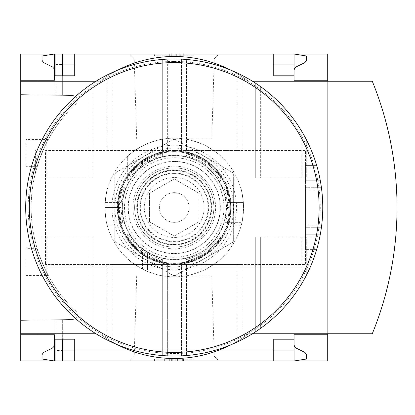 <?xml version="1.0" encoding="UTF-8"?>
<svg xmlns="http://www.w3.org/2000/svg" width="415" height="415" viewBox="0 0 415 415"><rect width="100%" height="100%" fill="white"/><g stroke="black" fill="none" stroke-linecap="round" stroke-linejoin="round"><path stroke-width="0.31" stroke-dasharray="2.08 1.56" d="M37.101 166.654C36.193 166.7 47.632 138.994 48.379 139.424C47.616 139.02 36.193 166.706 37.101 166.654L26.197 166.654L26.197 139.424L26.197 166.654M48.379 275.576C47.616 275.975 36.193 248.295 37.101 248.346C36.193 248.289 47.632 276.006 48.379 275.576L26.197 275.576L26.197 248.346L26.197 275.576M75.214 104.212A143.087 143.087 0 0 0 75.214 310.788L75.214 310.446A142.838 142.838 0 0 0 75.738 310.949A142.838 142.838 0 0 1 75.214 310.446L75.214 310.788A143.087 143.087 0 0 1 75.214 104.212L75.214 104.554L75.214 104.212M35.602 172.069C39.197 160.003 41.723 152.668 43.181 150.069C41.728 152.658 39.202 159.988 35.602 172.069C39.197 160.003 41.723 152.668 43.181 150.069C41.728 152.658 39.202 159.988 35.602 172.069C33.273 182.175 33.273 182.175 35.602 172.069C33.273 182.175 33.273 182.175 35.602 172.069L35.602 150.069L35.602 172.069M75.738 104.051A142.838 142.838 0 0 0 75.214 104.554A142.838 142.838 0 0 1 75.738 104.051A4.949 4.949 0 0 0 72.407 95.517L20.75 94.615L20.75 320.385L72.407 319.483A4.949 4.949 0 0 0 75.738 310.949A4.949 4.949 0 0 1 72.407 319.483L20.75 320.385L20.75 94.615L72.407 95.517A4.949 4.949 0 0 1 75.738 104.051M54.417 334.744L38.076 334.744L38.076 320.084L62.338 319.659L38.076 320.084L38.076 334.744L54.417 334.744L38.076 334.744L38.076 320.084L38.076 334.744L54.417 334.744L54.417 360.983L54.417 344.647L54.106 346.183L52.985 347.692L43.43 352.48L42.04 354.706L42.04 359.001L54.417 360.983L54.417 334.744L54.417 339.2L54.417 334.744L54.417 339.2L55.901 339.2L55.901 319.773L55.901 355.048L54.417 355.048M55.901 64.465L62.338 64.465L62.338 95.341L62.338 54.017L55.901 54.017L55.901 95.227L55.901 54.017L54.417 54.017L54.417 80.256L38.076 80.256L38.076 94.916L62.338 95.341L38.076 94.916L55.901 95.227L38.076 94.916L38.076 80.256L54.417 80.256L54.417 59.952L55.901 59.952L55.901 95.227L55.901 59.952M55.901 350.535L55.901 319.773L55.901 360.983L55.901 319.773L55.901 339.2L62.338 339.2L62.338 319.659L62.338 350.535L55.901 350.535L55.901 355.048M62.338 360.983L294.048 360.983L294.048 344.647L294.36 346.183L295.48 347.692L305.035 352.48L306.426 354.706L306.426 359.001L294.048 360.983L294.048 350.089L294.048 360.983L62.338 360.983L62.338 319.659L62.338 350.535M62.338 64.465L62.338 95.341L62.338 75.8L74.716 75.8L74.716 54.017L273.75 54.017L273.75 64.911L74.716 64.911M54.417 80.256L38.076 80.256L38.076 94.916L38.076 80.256L54.417 80.256L54.417 59.952M54.417 75.8L55.901 75.8L55.901 95.227L55.901 75.8L62.338 75.8M55.901 360.983L55.901 339.2M55.901 75.8L55.901 54.017M54.417 70.353L54.417 54.017L54.417 70.353L54.106 68.817L52.985 67.308L43.43 62.52L42.04 60.294L42.04 55.999L54.417 54.017L294.048 54.017L62.338 54.017M174.233 54.017L219.032 54.017L174.233 54.017M174.233 360.983L219.032 360.983L174.233 360.983M294.048 339.2L273.75 339.2L273.75 360.983L74.716 360.983L74.716 339.2L62.338 339.2M273.75 54.017L74.716 54.017M273.75 360.983L74.716 360.983M294.048 70.353L294.048 54.017L294.048 64.911L294.048 54.017L306.426 55.999L306.426 60.294L305.035 62.52L295.729 67.116L294.494 68.532L294.048 70.353L294.048 54.017L294.048 80.256L327.715 80.256M174.233 58.966A148.534 148.534 0 0 1 302.867 281.764A148.534 148.534 0 0 1 45.598 281.764A148.534 148.534 0 0 1 174.233 58.966M319.763 177.791A148.534 148.534 0 0 0 310.363 148.088A148.534 148.534 0 0 1 320.25 180.271A148.534 148.534 0 0 0 317.387 167.893A148.534 148.534 0 0 1 317.387 247.107A148.534 148.534 0 0 0 320.25 234.729A148.534 148.534 0 0 1 310.363 266.912A148.534 148.534 0 0 0 319.763 237.209A148.534 148.534 0 0 1 316.676 249.586A148.534 148.534 0 0 0 316.676 165.414A148.534 148.534 0 0 1 319.763 177.791L305.435 177.791L305.435 150.562L45.505 150.562L45.505 264.438L45.505 150.562L305.435 150.562L305.435 180.271L320.25 180.271L305.435 180.271L305.435 167.893L317.387 167.893L305.435 167.893L305.435 187.694L321.438 187.694L305.435 187.694L305.435 227.306L321.438 227.306L305.435 227.306L305.435 247.107L317.387 247.107L305.435 247.107L305.435 234.729L305.435 264.438L45.505 264.438L305.435 264.438L305.435 237.209L319.763 237.209L305.435 237.209L305.435 249.586L316.676 249.586L305.435 249.586L305.435 224.826L321.75 224.826L305.435 224.826L305.435 190.174L321.75 190.174L305.435 190.174L305.435 165.414L316.676 165.414L305.435 165.414L305.435 177.791L319.763 177.791M38.102 148.088A148.534 148.534 0 0 0 38.102 266.912A148.534 148.534 0 0 1 38.102 148.088L310.363 148.088L38.102 148.088M260.672 86.714L255.723 83.316L260.672 86.714A148.534 148.534 0 0 1 301.767 131.363A148.534 148.534 0 0 0 260.672 86.714L260.672 177.791L306.721 177.791L306.721 140.348L301.767 131.363L306.721 140.348L306.721 177.791L255.723 177.791L255.723 83.316L255.723 177.791L260.672 177.791L260.672 86.714M112.143 72.568L107.189 74.959L112.143 72.568A148.534 148.534 0 0 1 162.69 59.418A148.534 148.534 0 0 0 112.143 72.568L112.143 150.562L167.644 150.562L167.644 59.112L162.69 59.418L167.644 59.112L167.644 150.562L107.189 150.562L107.189 74.959L107.189 150.562L112.143 150.562L112.143 72.568M46.786 283.787L41.837 274.829L46.786 283.787A148.534 148.534 0 0 0 87.881 328.353L92.83 331.741L87.881 328.353A148.534 148.534 0 0 1 46.786 283.787L46.786 237.209L92.83 237.209L92.83 331.741L92.83 237.209L41.837 237.209L41.837 274.829L41.837 237.209L46.786 237.209L46.786 283.787M112.143 342.432L107.189 340.041L112.143 342.432A148.534 148.534 0 0 0 162.69 355.582L167.644 355.888L162.69 355.582A148.534 148.534 0 0 1 112.143 342.432L112.143 264.438L167.644 264.438L167.644 355.888L167.644 264.438L107.189 264.438L107.189 340.041L107.189 264.438L112.143 264.438L112.143 342.432M186.465 355.525L181.511 355.852L186.465 355.525A148.534 148.534 0 0 0 237.012 342.11L241.966 339.693L237.012 342.11A148.534 148.534 0 0 1 186.465 355.525L186.465 264.438L241.966 264.438L241.966 339.693L241.966 264.438L181.511 264.438L181.511 355.852L181.511 264.438L186.465 264.438L186.465 355.525M260.672 328.286L255.723 331.684L260.672 328.286A148.534 148.534 0 0 0 301.767 283.637L306.721 274.652L301.767 283.637A148.534 148.534 0 0 1 260.672 328.286L260.672 237.209L306.721 237.209L306.721 274.652L306.721 237.209L255.723 237.209L255.723 331.684L255.723 237.209L260.672 237.209L260.672 328.286M46.786 131.213L41.837 140.171L46.786 131.213A148.534 148.534 0 0 1 87.881 86.647A148.534 148.534 0 0 0 46.786 131.213L46.786 177.791L92.83 177.791L92.83 83.259L87.881 86.647L92.83 83.259L92.83 177.791L41.837 177.791L41.837 140.171L41.837 177.791L46.786 177.791L46.786 131.213M186.465 59.475L181.511 59.148L186.465 59.475A148.534 148.534 0 0 1 237.012 72.89A148.534 148.534 0 0 0 186.465 59.475L186.465 150.562L241.966 150.562L241.966 75.307L237.012 72.89L241.966 75.307L241.966 150.562L181.511 150.562L181.511 59.148L181.511 150.562L186.465 150.562L186.465 59.475M117.798 70.109A123.779 123.779 0 0 0 99.968 81.247L20.75 81.247M95.99 81.247L99.968 81.247A123.779 123.779 0 0 1 248.497 81.247A123.779 123.779 0 0 0 230.673 70.109M230.673 344.891A123.779 123.779 0 0 0 248.497 333.753L327.715 333.753L327.715 81.247L252.476 81.247M154.427 54.017L194.038 54.017L154.427 54.017L154.427 55.75L154.427 54.017M327.715 54.017L20.75 54.017L20.75 360.983L327.715 360.983L327.715 54.017M252.476 333.753L248.497 333.753A123.779 123.779 0 0 1 99.968 333.753A123.779 123.779 0 0 0 117.798 344.891M20.75 333.753L95.99 333.753M327.715 334.744L294.048 334.744L294.048 360.983L294.048 344.647M154.427 360.983L194.038 360.983L154.427 360.983L154.427 359.25L194.038 359.25L154.427 359.25L154.427 360.983M327.715 333.753L372.276 333.753A334.319 334.319 0 0 0 372.276 81.247L327.715 81.247M174.233 61.446A146.054 146.054 0 0 1 300.719 280.53A146.054 146.054 0 0 1 47.746 280.53A146.054 146.054 0 0 1 174.233 61.446M174.233 151.615A55.885 55.885 0 0 1 222.632 235.445A55.885 55.885 0 0 1 125.833 235.445A55.885 55.885 0 0 1 174.233 151.615M194.038 360.983L194.038 359.25L194.038 360.983M164.33 360.983L184.136 360.983L184.136 359.25L184.136 360.983L164.33 360.983L164.33 359.25L184.136 359.25L164.33 359.25L177.651 359.25L164.33 359.25L164.33 360.983L164.33 359.25M169.284 360.983L169.284 359.25M194.038 55.75L194.038 54.017L194.038 55.75L154.427 55.75L194.038 55.75M169.284 55.75L169.284 54.017L183.71 54.017L169.284 54.017L169.284 55.75L179.187 55.75L169.284 55.75M171.758 55.75L171.758 54.017L171.758 55.75M176.707 55.75L176.707 54.017L176.707 55.75L183.71 55.75L176.707 55.75L176.707 54.017M183.71 55.75L183.71 54.017M180.209 55.75L180.209 54.017M179.187 55.75L179.187 54.017L179.187 55.75M294.048 75.8L273.75 75.8L273.75 64.911M174.233 356.22L214.27 356.22L174.233 356.22M174.233 276.1L211.769 276.1L174.233 276.1M174.233 138.9L211.769 138.9L174.233 138.9M174.233 58.78L214.27 58.78L174.233 58.78M306.389 266.912L38.102 266.912L306.389 266.912M305.435 234.729L320.25 234.729L305.435 234.729M310.363 148.088L42.076 148.088M310.363 266.912L42.076 266.912M174.233 161.544A45.956 45.956 0 0 1 214.036 230.481A45.956 45.956 0 0 1 134.434 230.481A45.956 45.956 0 0 1 174.233 161.544M174.233 157.778A49.722 49.722 0 0 1 217.294 232.364A49.722 49.722 0 0 1 131.171 232.364A49.722 49.722 0 0 1 174.233 157.778M174.233 155.267A52.233 52.233 0 0 0 122 207.5A52.233 52.233 0 0 0 174.233 259.733A52.233 52.233 0 0 0 226.466 207.5A52.233 52.233 0 0 0 174.233 155.267M174.233 150.552A56.948 56.948 0 0 1 223.55 235.974A56.948 56.948 0 0 1 124.915 235.974A56.948 56.948 0 0 1 174.233 150.552M225.542 222.352L226.932 222.352C227.731 221.48 228.473 216.531 229.158 207.5A54.925 54.925 0 0 0 228.935 202.551C227.425 193.546 226.206 188.592 225.283 187.694L223.846 187.694C224.577 188.597 225.713 193.551 227.249 202.551A53.25 53.25 0 0 1 227.482 207.5C226.798 216.521 226.154 221.47 225.542 222.352L241.94 222.352C242.479 221.475 243.014 216.526 243.548 207.5A69.315 69.315 0 0 0 243.372 202.551A69.315 69.315 0 0 1 243.548 207.5C243.019 216.516 242.479 221.47 241.94 222.352L226.932 222.352M226.678 224.826L228.089 224.826C228.919 223.95 229.863 218.996 230.922 209.974A56.746 56.746 0 0 0 230.922 205.026C229.869 196.01 228.924 191.056 228.089 190.174L226.678 190.174C227.316 191.056 228.172 196.01 229.241 205.026A55.065 55.065 0 0 1 229.241 209.974C228.172 218.985 227.316 223.939 226.678 224.826L241.348 224.826C241.929 223.944 242.645 218.996 243.506 209.974A69.315 69.315 0 0 0 243.506 205.026A69.315 69.315 0 0 1 243.506 209.974C242.651 218.99 241.929 223.939 241.348 224.826L228.089 224.826M142.547 250.297C134.138 242.91 129.19 237.385 127.696 233.718L127.696 236.348C129.132 239.969 134.081 245.307 142.547 252.362A54.925 54.925 0 0 0 147.496 255.479C156.139 259.437 161.087 261.258 162.353 260.947L162.353 259.577C161.072 259.681 156.123 257.674 147.496 253.549A53.25 53.25 0 0 1 142.547 250.297L142.547 269.148A69.315 69.315 0 0 0 147.496 271.452A69.315 69.315 0 0 1 142.547 269.148C133.941 264.018 128.992 260.589 127.696 258.867C128.961 260.568 133.915 263.997 142.547 269.148A69.315 69.315 0 0 0 147.496 271.452C156.289 274.517 161.238 275.959 162.353 275.788C161.248 275.965 156.299 274.517 147.496 271.452A69.315 69.315 0 0 1 142.547 269.148C133.941 264.018 128.992 260.589 127.696 258.867C128.961 260.568 133.915 263.997 142.547 269.148L142.547 252.362M162.353 154.053C161.103 153.737 156.149 155.563 147.496 159.521A54.925 54.925 0 0 0 142.547 162.638C134.087 169.688 129.138 175.026 127.696 178.652L127.696 181.282C129.195 177.61 134.144 172.085 142.547 164.703A53.25 53.25 0 0 1 147.496 161.451C156.107 157.332 161.056 155.324 162.353 155.423L162.353 139.212C161.248 139.035 156.299 140.483 147.496 143.549A69.315 69.315 0 0 0 142.547 145.852A69.315 69.315 0 0 1 147.496 143.549C156.289 140.483 161.238 139.041 162.353 139.212C161.248 139.035 156.299 140.483 147.496 143.549A69.315 69.315 0 0 0 142.547 145.852C133.941 150.982 128.992 154.411 127.696 156.133C128.961 154.432 133.915 151.003 142.547 145.852A69.315 69.315 0 0 1 147.496 143.549C156.289 140.483 161.238 139.041 162.353 139.212L162.353 155.423M200.969 253.549C192.358 257.668 187.409 259.676 186.117 259.577L186.117 260.947C187.367 261.263 192.316 259.437 200.969 255.479A54.925 54.925 0 0 0 205.918 252.362C214.379 245.312 219.328 239.974 220.775 236.348L220.775 233.718C219.27 237.39 214.322 242.915 205.918 250.297A53.25 53.25 0 0 1 200.969 253.549L200.969 271.452A69.315 69.315 0 0 0 205.918 269.148A69.315 69.315 0 0 1 200.969 271.452C192.176 274.517 187.227 275.959 186.117 275.788C187.217 275.965 192.166 274.517 200.969 271.452A69.315 69.315 0 0 0 205.918 269.148C214.524 264.018 219.478 260.589 220.775 258.867C219.504 260.568 214.555 263.997 205.918 269.148A69.315 69.315 0 0 1 200.969 271.452C192.176 274.517 187.227 275.959 186.117 275.788C187.217 275.965 192.166 274.517 200.969 271.452L200.969 255.479M220.775 178.652C219.338 175.031 214.384 169.694 205.918 162.638A54.925 54.925 0 0 0 200.969 159.521C192.332 155.563 187.378 153.742 186.117 154.053L186.117 155.423C187.393 155.319 192.347 157.327 200.969 161.451A53.25 53.25 0 0 1 205.918 164.703C214.327 172.09 219.276 177.615 220.775 181.282L220.775 156.133C219.504 154.432 214.555 151.003 205.918 145.852A69.315 69.315 0 0 0 200.969 143.549A69.315 69.315 0 0 1 205.918 145.852C214.524 150.982 219.478 154.411 220.775 156.133C219.504 154.432 214.555 151.003 205.918 145.852A69.315 69.315 0 0 0 200.969 143.549C192.176 140.483 187.227 139.041 186.117 139.212C187.217 139.035 192.166 140.483 200.969 143.549A69.315 69.315 0 0 1 205.918 145.852C214.524 150.982 219.478 154.411 220.775 156.133L220.775 181.282M121.216 202.551C122.752 193.551 123.888 188.602 124.625 187.694L123.188 187.694C122.259 188.592 121.04 193.54 119.536 202.551A54.925 54.925 0 0 0 119.307 207.5C119.992 216.521 120.734 221.475 121.533 222.352L122.923 222.352C122.316 221.475 121.668 216.526 120.983 207.5A53.25 53.25 0 0 1 121.216 202.551L105.094 202.551A69.315 69.315 0 0 0 104.917 207.5A69.315 69.315 0 0 1 105.094 202.551C106.276 193.546 107.179 188.592 107.807 187.694C107.184 188.586 106.276 193.54 105.094 202.551L119.536 202.551M142.547 252.533C134.133 245.53 129.179 240.435 127.696 237.245L127.696 239.668C129.112 242.884 134.066 247.854 142.547 254.571A56.746 56.746 0 0 0 147.496 257.554C156.165 261.367 161.113 263.12 162.353 262.814L162.353 261.44C161.103 261.538 156.149 259.603 147.496 255.64A55.065 55.065 0 0 1 142.547 252.533L142.547 254.571M162.353 152.186C161.129 151.88 156.175 153.633 147.496 157.446A56.746 56.746 0 0 0 142.547 160.429C134.071 167.141 129.122 172.111 127.696 175.332L127.696 177.755C129.179 174.57 134.128 169.47 142.547 162.467A55.065 55.065 0 0 1 147.496 159.36C156.139 155.402 161.087 153.467 162.353 153.56L162.353 139.212L162.353 153.56M220.775 175.332C219.353 172.116 214.405 167.146 205.918 160.429A56.746 56.746 0 0 0 200.969 157.446C192.301 153.633 187.352 151.88 186.117 152.186L186.117 153.56C187.362 153.462 192.316 155.397 200.969 159.36A55.065 55.065 0 0 1 205.918 162.467C214.337 169.47 219.286 174.565 220.775 177.755L220.775 156.133L220.775 177.755M200.969 255.64C192.332 259.598 187.378 261.533 186.117 261.44L186.117 262.814C187.341 263.12 192.29 261.367 200.969 257.554A56.746 56.746 0 0 0 205.918 254.571C214.394 247.859 219.348 242.889 220.775 239.668L220.775 237.245C219.286 240.43 214.337 245.53 205.918 252.533A55.065 55.065 0 0 1 200.969 255.64L200.969 257.554M119.224 205.026C120.293 196.015 121.149 191.061 121.787 190.174L120.376 190.174C119.546 191.05 118.602 196.005 117.544 205.026A56.746 56.746 0 0 0 117.544 209.974C118.602 218.99 119.546 223.944 120.376 224.826L121.787 224.826C121.149 223.944 120.298 218.99 119.224 209.974A55.065 55.065 0 0 1 119.224 205.026L104.964 205.026A69.315 69.315 0 0 0 104.964 209.974A69.315 69.315 0 0 1 104.964 205.026C105.82 196.01 106.536 191.061 107.117 190.174C106.536 191.056 105.82 196.005 104.964 205.026L117.544 205.026M174.233 266.835A59.335 59.335 0 0 0 225.62 177.833A59.335 59.335 0 0 0 122.85 177.833A59.335 59.335 0 0 0 174.233 266.835M174.233 269.76A62.26 62.26 0 0 0 228.151 176.37A62.26 62.26 0 0 0 120.314 176.37A62.26 62.26 0 0 0 174.233 269.76M174.233 177.547A29.953 29.953 0 0 0 144.28 207.5A29.953 29.953 0 0 0 174.233 237.453A29.953 29.953 0 0 0 204.185 207.5A29.953 29.953 0 0 0 174.233 177.547M174.233 173.595A33.906 33.906 0 0 1 203.594 224.453A33.906 33.906 0 0 1 144.871 224.453A33.906 33.906 0 0 1 174.233 173.595M174.233 263.198A55.698 55.698 0 0 0 222.471 179.648A55.698 55.698 0 0 0 125.994 179.648A55.698 55.698 0 0 0 174.233 263.198A55.698 55.698 0 0 0 222.471 179.648A55.698 55.698 0 0 0 125.994 179.648A55.698 55.698 0 0 0 174.233 263.198M174.233 263.94A56.44 56.44 0 0 0 223.114 179.28A56.44 56.44 0 0 0 125.351 179.28A56.44 56.44 0 0 0 174.233 263.94A56.44 56.44 0 0 0 230.678 207.5A56.44 56.44 0 0 0 174.233 151.06A56.44 56.44 0 0 0 117.793 207.5A56.44 56.44 0 0 0 174.233 263.94A56.44 56.44 0 0 0 223.114 179.28A56.44 56.44 0 0 0 125.351 179.28A56.44 56.44 0 0 0 174.233 263.94M174.233 276.815A69.315 69.315 0 0 0 234.262 172.842A69.315 69.315 0 0 0 114.203 172.842A69.315 69.315 0 0 0 174.233 276.815A69.315 69.315 0 0 0 234.262 172.842A69.315 69.315 0 0 0 114.203 172.842A69.315 69.315 0 0 0 174.233 276.815M229.241 205.026L243.506 205.026C242.651 196.01 241.929 191.061 241.348 190.174C241.929 191.056 242.645 196.005 243.506 205.026L230.922 205.026M227.249 202.551L243.372 202.551C242.189 193.546 241.286 188.592 240.659 187.694C241.286 188.586 242.189 193.54 243.372 202.551L228.935 202.551M120.983 207.5L104.917 207.5C105.452 216.516 105.986 221.47 106.531 222.352C105.986 221.475 105.452 216.526 104.917 207.5L119.307 207.5M127.696 178.652L127.696 156.133C128.961 154.432 133.915 151.003 142.547 145.852C133.941 150.982 128.992 154.411 127.696 156.133L127.696 181.282M147.496 253.549L147.496 271.452C156.289 274.517 161.238 275.959 162.353 275.788C161.248 275.965 156.299 274.517 147.496 271.452L147.496 255.479M205.918 250.297L205.918 269.148C214.524 264.018 219.478 260.589 220.775 258.867C219.504 260.568 214.555 263.997 205.918 269.148L205.918 252.362M186.117 154.053L186.117 139.212C187.217 139.035 192.166 140.483 200.969 143.549C192.176 140.483 187.227 139.041 186.117 139.212L186.117 155.423M121.787 224.826L107.117 224.826C106.536 223.944 105.82 218.996 104.964 209.974C105.82 218.99 106.536 223.939 107.117 224.826L120.376 224.826M115.744 172.666A68.076 68.076 0 0 0 114.82 174.264A68.076 68.076 0 0 1 115.744 172.666L173.309 139.43A68.076 68.076 0 0 1 175.156 139.43A68.076 68.076 0 0 0 173.309 139.43L115.744 172.666M114.82 240.736A68.076 68.076 0 0 0 115.744 242.334A68.076 68.076 0 0 1 114.82 240.736L114.82 174.264L114.82 240.736M173.309 275.57A68.076 68.076 0 0 0 175.156 275.57A68.076 68.076 0 0 1 173.309 275.57L115.744 242.334L173.309 275.57M233.645 174.264A68.076 68.076 0 0 0 232.722 172.666A68.076 68.076 0 0 1 233.645 174.264L233.645 240.736A68.076 68.076 0 0 1 232.722 242.334L175.156 275.57L232.722 242.334A68.076 68.076 0 0 0 233.645 240.736L233.645 174.264M174.233 241.909A34.409 34.409 0 0 0 204.035 190.293A34.409 34.409 0 0 0 144.436 190.293A34.409 34.409 0 0 0 174.233 241.909M174.233 244.632A37.132 37.132 0 0 0 206.39 188.934A37.132 37.132 0 0 0 142.075 188.934A37.132 37.132 0 0 0 174.233 244.632M174.233 248.87A41.37 41.37 0 0 0 210.057 186.817A41.37 41.37 0 0 0 138.408 186.817A41.37 41.37 0 0 0 174.233 248.87M174.233 253.622A46.122 46.122 0 0 0 214.176 184.442A46.122 46.122 0 0 0 134.289 184.442A46.122 46.122 0 0 0 174.233 253.622M174.233 259.375A51.875 51.875 0 0 0 219.156 181.563A51.875 51.875 0 0 0 129.309 181.563A51.875 51.875 0 0 0 174.233 259.375A51.875 51.875 0 0 0 219.156 181.563A51.875 51.875 0 0 0 129.309 181.563A51.875 51.875 0 0 0 174.233 259.375M175.156 139.43L232.722 172.666L175.156 139.43M162.353 260.947L162.353 259.577M127.696 233.718L127.696 236.348M220.775 236.348L220.775 233.718M186.117 259.577L186.117 260.947M121.533 222.352L122.923 222.352M124.625 187.694L123.188 187.694M223.846 187.694L225.283 187.694M162.353 262.814L162.353 261.44M127.696 237.245L127.696 239.668M127.696 175.332L127.696 177.755M186.117 152.186L186.117 153.56M186.117 262.814L186.117 261.44M220.775 237.245L220.775 239.668M121.787 190.174L120.376 190.174M226.678 190.174L228.089 190.174M174.233 178.917L198.987 193.208L198.987 221.792L174.233 236.083L149.478 221.792L149.478 193.208L174.233 178.917L198.987 193.208L198.987 221.792L174.233 236.083L149.478 221.792L149.478 193.208L174.233 178.917M174.233 192.648A14.852 14.852 0 0 1 189.084 207.5A14.852 14.852 0 0 1 174.233 222.352A14.852 14.852 0 0 1 159.381 207.5A14.852 14.852 0 0 1 174.233 192.648M174.233 222.352A14.852 14.852 0 0 0 187.098 200.072A14.852 14.852 0 0 0 161.368 200.072A14.852 14.852 0 0 0 174.233 222.352M174.233 245.026A37.526 37.526 0 0 0 206.732 188.737A37.526 37.526 0 0 0 141.733 188.737A37.526 37.526 0 0 0 174.233 245.026M174.233 247.107A39.607 39.607 0 0 0 208.538 187.694A39.607 39.607 0 0 0 139.933 187.694A39.607 39.607 0 0 0 174.233 247.107A39.607 39.607 0 0 0 208.538 187.694A39.607 39.607 0 0 0 139.933 187.694A39.607 39.607 0 0 0 174.233 247.107M171.758 360.983L171.758 359.25M177.081 360.983L177.081 359.25M182.351 360.983L182.351 359.25M170.923 360.983L170.923 359.25M171.328 360.983L171.328 359.25M177.205 360.983L177.205 359.25M175.177 360.983L175.177 359.25M172.749 360.983L172.749 359.25M87.881 237.209L87.881 328.353L87.881 237.209M162.69 264.438L162.69 355.582L162.69 264.438M237.012 264.438L237.012 342.11L237.012 264.438M301.767 237.209L301.767 283.637L301.767 237.209M87.881 177.791L87.881 86.647L87.881 177.791M162.69 150.562L162.69 59.418L162.69 150.562M237.012 150.562L237.012 72.89L237.012 150.562M301.767 177.791L301.767 131.363L301.767 177.791M174.233 244.347A36.847 36.847 0 0 0 206.141 189.079A36.847 36.847 0 0 0 142.324 189.079A36.847 36.847 0 0 0 174.233 244.347M142.547 162.638L142.547 164.703M147.496 161.451L147.496 159.521M200.969 159.521L200.969 161.451M205.918 164.703L205.918 162.638M229.158 207.5L227.482 207.5M147.496 257.554L147.496 255.64M142.547 160.429L142.547 162.467M147.496 159.36L147.496 157.446M200.969 159.36L200.969 157.446M205.918 162.467L205.918 160.429M205.918 252.533L205.918 254.571M117.544 209.974L119.224 209.974M230.922 209.974L229.241 209.974M273.75 350.089L74.716 350.089M294.048 350.089L62.338 350.089M294.048 64.911L62.338 64.911M183.513 360.983L183.513 359.25M170.83 360.983L170.83 359.25M177.651 360.983L177.651 359.25M136.696 276.1L134.195 356.22L129.433 360.983M211.769 276.1L214.27 356.22L219.032 360.983M211.769 138.9L214.27 58.78L219.032 54.017M136.696 138.9L134.195 58.78L129.433 54.017M37.101 248.346L26.197 248.346M48.379 139.424L26.197 139.424M43.181 150.069L35.602 150.069M33.859 179.773L35.602 179.773"/><path stroke-width="0.62" d="M327.715 333.753L327.715 360.983L74.716 360.983L74.716 339.2L54.417 339.2L54.417 360.983L42.04 359.001L42.04 354.706L43.43 352.48L52.472 348.055L53.971 346.468L54.407 344.958L54.417 334.744L20.75 334.744L20.75 333.753L95.99 333.753M54.417 334.744L20.75 334.744L20.75 360.983L55.901 360.983L55.901 339.2M54.417 80.256L20.75 80.256L54.417 80.256L54.417 54.017L62.338 54.017L62.338 75.8M55.901 75.8L55.901 54.017M55.901 360.983L62.338 360.983L62.338 339.2M273.75 64.911L294.048 64.911L294.048 54.017L62.338 54.017M74.716 360.983L62.338 360.983M74.716 64.911L62.338 64.911M294.048 344.647L294.494 346.468L295.729 347.884L305.035 352.48L306.426 354.706L306.426 359.001L294.048 360.983L294.048 350.089L273.75 350.089M74.716 350.089L62.338 350.089M74.716 54.017L74.716 75.8L54.417 75.8M273.75 54.017L273.75 75.8L294.048 75.8L294.048 80.256L327.715 80.256L327.715 54.017L294.048 54.017L306.426 55.999L306.426 60.294L305.035 62.52L295.729 67.116L294.494 68.532L294.048 70.353M95.99 81.247L20.75 81.247L20.75 54.017L54.417 54.017L42.04 55.999L42.04 60.294L43.43 62.52L52.736 67.116L53.971 68.532L54.417 70.353M327.715 81.247L327.715 80.256M294.048 64.911L294.048 75.8M20.75 81.247L20.75 333.753M327.715 334.744L294.048 334.744L294.048 339.2L273.75 339.2L273.75 360.983M294.048 339.2L294.048 350.089M117.798 344.891A123.779 123.779 0 0 0 230.673 344.891M252.476 333.753L372.276 333.753A334.319 334.319 0 0 0 372.276 81.247L252.476 81.247M230.673 70.109A123.779 123.779 0 0 0 117.798 70.109M42.076 266.912A144.897 144.897 0 0 0 306.389 266.912L310.363 266.912A148.534 148.534 0 0 1 38.102 266.912A148.534 148.534 0 0 1 174.233 58.966A148.534 148.534 0 0 1 310.363 266.912A148.534 148.534 0 0 1 38.102 266.912A148.534 148.534 0 0 1 174.233 58.966A148.534 148.534 0 0 1 310.363 148.088L306.389 148.088A144.897 144.897 0 0 1 306.389 266.912L42.076 266.912A144.897 144.897 0 0 1 42.076 148.088L306.389 148.088A144.897 144.897 0 0 0 42.076 148.088L38.102 148.088L42.076 148.088M310.363 148.088A148.534 148.534 0 0 1 310.363 266.912"/></g></svg>

